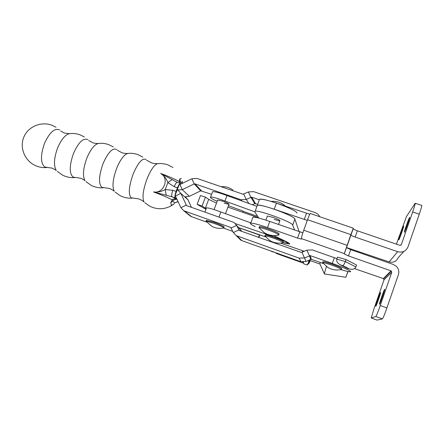 <?xml version="1.0" encoding="UTF-8"?>
<svg xmlns="http://www.w3.org/2000/svg" width="444" height="444" viewBox="0 0 444 444"><rect width="100%" height="100%" fill="white"/><g stroke="black" fill="none" stroke-linecap="round" stroke-linejoin="round"><path stroke-width="0.67" d="M404.467 232.184C405.244 231.341 410.339 216.794 409.646 217.388L409.557 217.482C408.702 218.553 403.74 232.739 404.39 232.256L404.467 232.184M398.873 239.782C399.528 239.088 404.245 225.619 403.651 226.135L403.585 226.207C402.863 227.1 398.257 240.265 398.812 239.843L398.873 239.782M384.676 289.299L384.704 289.288C385.353 288.894 379.975 304.345 379.481 304.295L379.465 304.301C378.86 304.578 384.104 289.494 384.676 289.299M380.591 292.496L380.613 292.485C381.174 292.13 376.207 306.393 375.796 306.321L375.779 306.327C375.258 306.582 380.108 292.635 380.591 292.496M259.191 200.244L259.551 199.267C262.065 198.923 267.699 200.205 276.44 203.113L309.795 214.263M353.291 228.183L350.871 234.621L307.542 219.725C309.024 215.69 309.973 213.625 310.378 213.52L353.285 228.183L353.191 228.716C353.374 229.176 354.767 229.87 357.365 230.797L399.866 245.338L401.337 244.655L412.654 211.977C414.546 206.438 415.39 203.53 415.184 203.241L406.399 216.655L396.403 244.15M403.923 251.382L398.124 257.77C396.359 261.555 393.373 262.937 389.166 261.91L346.514 247.53M302.786 232.778L299.073 231.524M377.067 320.096L382.412 318.909C383.094 318.165 384.598 314.502 386.913 307.925L398.412 274.625C399.361 271.362 398.579 268.52 396.059 266.089L393.245 264.446L350.716 249.633L346.498 247.641L350.96 235.015C351.154 235.453 352.553 236.136 355.15 237.063L397.663 251.693C402.508 252.858 405.944 251.271 407.975 246.925L419.28 214.169C421.167 208.619 421.983 205.694 421.722 205.389L415.223 203.258M257.021 206.133L257.359 205.217C259.851 204.945 265.468 206.277 274.209 209.213L307.298 220.402M346.054 259.574L337.518 257.148L336.818 259.113L345.354 261.56L346.054 259.574L356.571 265.035L355.888 266.977C354.884 269.036 352.78 269.708 349.567 269.003L342.674 265.617C343.528 265.312 344.422 263.958 345.354 261.56L355.888 266.977M391.031 270.84L383.383 278.582L384.016 279.848L391.769 272.294L391.031 270.84L348.49 255.933L344.255 253.968L344.311 253.618L301.415 238.606C301.376 237.573 302.153 234.793 303.746 230.247L307.542 219.725M255.2 226.629C250.921 224.542 249.445 223.376 250.766 223.132C253.18 223.082 258.763 224.559 267.504 227.561L297.547 238.089L301.415 239.111L301.415 238.606M283.072 242.724L289.277 244.045C290.315 243.923 289.26 243.09 286.114 241.547L273.693 235.553M383.383 278.582L354.506 268.631M304.351 251.326L280.458 243.084M252.675 217.937L252.969 217.149C255.411 217.027 261 218.454 269.741 221.434L302.869 232.795M350.871 234.621L344.311 253.618M342.674 265.617L340.465 264.913C337.518 263.32 336.302 261.388 336.818 259.113M347.097 268.248L349.034 268.82M391.769 272.294L380.258 305.522C377.949 312.082 376.484 315.751 375.857 316.517L371.24 317.971L373.987 308.758L384.016 279.848M250.854 222.882L220.862 211.977L218.975 217.033M269.63 234.981L269.502 235.331L235.431 223.643M217.172 201.293C213.553 199.706 211.327 198.496 210.484 197.658L210.567 197.053C212.693 196.931 217.482 198.257 224.942 201.027L226.978 195.565C219.525 192.796 214.724 191.503 212.582 191.68L212.387 192.202M224.22 203.169L228.96 204.34C229.187 203.84 227.006 202.747 222.422 201.054L217.616 200.105M265.423 236.807L238.706 227.644M269.502 235.331C279.087 238.367 290.209 243.39 287.401 243.368L283.239 242.568M206.371 208.242L206.527 207.825C208.613 207.814 213.392 209.196 220.862 211.977M254.69 211.799L224.942 201.027M228.449 205.705L242.885 211.011L242.918 212.36L227.916 207.132M256.932 206.382L226.978 195.565M258.797 234.549L258.447 234.621M216.506 203.075L208.691 199.373L205.4 208.142L206.227 208.63M205.4 208.142L202.092 205.994L197.13 204.368L205.966 209.324M197.13 204.368L200.46 195.527L205.428 197.119L208.691 199.373M202.092 205.994L205.428 197.119M274.148 219.447L279.848 220.857C280.297 220.379 278.038 219.231 273.077 217.405L267.393 216L267.288 216.295M294.605 230.092L292.707 225.058L294.877 219.075L299.123 231.668L294.877 219.075C294.921 216.156 261.233 203.718 257.359 205.217L257.015 206.149M302.875 252.02L302.353 250.638M292.707 225.058C292.685 222.316 258.974 209.862 255.167 211.178L254.739 211.882L258.802 218.076M274.936 242.679L275.313 243.251M303.346 262.099L302.73 262.909L276.157 253.419L276.013 252.836M302.73 262.909L302.741 262.088M309.562 260.367L319.88 264.041L320.241 262.465M347.985 271.506L345.893 277.284L347.868 271.484M345.893 277.284L324.259 273.915L326.396 266.478M272.866 242.047L272.766 242.346M271.384 251.448L275.397 252.614M310.339 260.645L308.869 263.453L309.751 259.729M303.424 262.093L303.646 263.769L307.048 264.985L308.552 263.719M308.813 260.167L308.469 262.798L307.048 264.985M259.784 234.887L258.88 237.429M258.525 237.301L259.429 234.765M297.036 213.103C297.147 210.006 263.486 197.586 259.551 199.267L257.359 205.217L259.551 199.267M294.877 219.075C294.921 216.156 261.233 203.718 257.359 205.217L255.167 211.178M283.122 242.413L283.339 241.814C283.883 241.303 280.619 239.743 273.548 237.135C269.247 235.647 266.505 234.898 265.329 234.893L265.212 235.203M283.006 242.729L283.222 242.535C282.267 241.63 278.932 240.143 273.215 238.067C268.909 236.574 266.167 235.82 264.99 235.808L265.229 236.386M223.904 227.717L224.142 227.067C224.436 226.518 220.973 224.908 213.769 222.239L206.366 220.429M223.809 227.966L223.887 227.7C222.483 226.695 218.997 225.18 213.425 223.149L206.121 221.084L206.305 221.545M341.386 269.242L341.597 268.637C342.296 268.226 339.033 266.711 331.812 264.08C327.295 262.526 324.381 261.716 323.071 261.644L322.954 261.966M341.269 269.569L341.547 269.43C340.731 268.614 337.373 267.149 331.474 265.029C326.956 263.475 324.048 262.659 322.738 262.582L322.488 262.748L322.971 263.142M278.804 234.721L279.026 234.121C279.698 233.516 276.14 231.774 268.348 228.904C263.764 227.322 260.822 226.545 259.524 226.562L259.379 226.951M278.66 235.115L278.926 234.865C277.85 233.816 274.198 232.168 267.982 229.909C263.397 228.333 260.456 227.544 259.157 227.556L258.935 227.844L259.463 228.288M323.071 263.47L311.333 259.302L310.245 255.622L332.312 263.442C343.9 267.516 353.147 271.911 349.994 271.778C348.546 271.739 345.499 271.012 340.842 269.591M332.312 263.442L334.36 257.681L312.293 249.905L306.815 250.172L301.265 252.442L239.283 230.486L236.602 225.391L233.966 222.455L186.547 205.589L180.863 193.373L178.327 190.526L177.167 189.982L182.268 189.66L194.2 183.91L194.933 183.86L240.953 199.722L246.215 199.406L251.593 197.153L258.985 199.689M334.36 257.681L336.99 258.63M310.245 255.622L304.684 257.892L299.212 258.153L236.169 235.598L233.344 232.539L230.68 227.439L183.677 210.7L180.908 207.692L175.103 195.41L175.602 195.837L175.103 195.41L179.226 184.565L179.953 184.521L182.268 189.66L189.377 196.315L185.281 196.831M232.834 231.418L223.282 228.027M206.671 222.128L190.748 216.389L183.677 210.7M311.333 259.302L306.044 261.461L300.843 261.699L241.825 240.626L240.82 240.171L236.169 235.598M191.403 207.315L188.034 199.856L185.614 197.136M189.089 215.057L190.748 216.389M238.711 227.65L241.625 231.318M238.417 237.806L240.82 240.171M211.594 194.311L200.749 190.842L189.377 196.315M319.841 216.75L317.887 214.069L315.551 212.737L253.635 191.63L248.363 191.952L242.996 194.206L196.986 178.433L191.858 178.766L179.953 184.521M257.692 204.318L254.762 203.602L252.27 204.789M158.164 163.581L157.559 163.647C154.157 164.891 150.616 170.046 146.925 179.11C143.046 190.026 142.069 197.613 144 201.87C140.903 199.45 138.517 198.818 138.805 198.918L131.174 197.785C128.183 194.367 128.81 186.53 133.061 174.276C138.051 162.648 142.346 157.725 145.948 159.513M128.272 153.402L127.644 153.474C123.926 154.701 120.235 159.718 116.583 168.537C112.787 179.193 112.005 186.746 114.241 191.198C111.422 189 109.135 188.361 109.413 188.472L101.859 187.351C98.402 183.788 98.779 175.935 102.98 163.797C108.031 152.32 112.587 147.547 116.655 149.484M98.884 143.412L98.246 143.484C94.239 144.694 90.426 149.589 86.813 158.164C83.089 168.559 82.49 176.074 85.009 180.708C82.462 178.738 80.286 178.1 80.558 178.216L73.082 177.106C69.175 173.404 69.303 165.54 73.465 153.513C78.571 142.174 83.378 137.551 87.89 139.632M69.991 133.594L69.358 133.672C65.085 134.871 61.167 139.644 57.598 147.985C53.94 158.125 53.508 165.59 56.283 170.391L52.22 168.143L44.822 167.044C40.487 163.214 40.376 155.339 44.494 143.423C49.65 132.223 54.701 127.733 59.646 129.959M172.217 205.206C164.857 209.59 157.32 209.895 149.6 206.127L144.799 202.669M132.218 198.129C127.966 198.435 123.932 197.602 120.119 195.643L115.107 192.063M103.208 187.751C98.984 188.067 94.966 187.263 91.153 185.337L85.925 181.624M74.77 177.561C70.546 177.889 66.522 177.106 62.687 175.208L57.232 171.351M84.393 136.963L79.909 134.787C76.479 133.583 72.96 133.206 69.358 133.672L64.702 133.095M142.829 157.087L137.856 154.59C134.543 153.424 131.141 153.052 127.644 153.474L127.644 153.474C124.004 153.574 121.806 152.686 122.094 152.775M172.927 167.477L167.643 164.768L165.545 164.136L161.211 163.509L157.559 163.647C153.574 163.747 151.299 162.793 151.587 162.887L146.437 160.095M173.049 200.311L172.233 199.822C173.593 198.834 175.069 198.596 176.651 199.106L173.049 200.311L172.81 201.304L174.72 202.847L173.338 204.629L171.29 205.056L170.768 202.597L172.233 199.822C167.455 197.402 161.216 194.783 153.519 191.963C157.631 192.435 161.538 191.625 165.235 189.527L172.844 190.304L176.068 191.431L177.445 187.806L174.22 186.685L167.876 182.601C166.478 178.688 164.058 175.63 160.617 173.443C168.304 176.235 174.498 178.921 179.204 181.496L179.776 178.904L181.357 178.549M181.135 183.949L180.575 183.439C179.709 183.35 178.666 184.809 177.445 187.806M172.844 190.304C171.667 193.667 171.395 195.832 172.033 196.792L176.651 199.106L175.236 197.913L172.033 196.792L153.519 191.963C163.814 194.034 169.869 178.149 160.617 173.443L177.167 182.295M179.92 183.217L179.204 181.496L179.998 182.034L180.303 183.344M178.161 201.548L175.785 202.508M174.72 202.847L178.116 201.459M176.651 199.106L177.317 199.667M182.234 183.416L180.358 181.446L179.998 182.034M176.068 191.431C174.892 194.799 174.614 196.958 175.236 197.913M166.228 195.232L165.235 189.527L167.876 182.601L172.222 179.52M174.22 186.685C175.441 183.688 176.496 182.24 177.372 182.334L176.74 182.09M389.166 261.91L397.663 251.693M350.716 249.633L348.49 255.933M347.091 245.304L303.746 230.247M346.498 247.641L344.255 253.968M353.191 228.716L350.96 235.015M357.365 230.797L355.15 237.063M274.209 209.213L276.44 203.113M304.24 219.547L306.465 213.386M267.504 227.561L269.741 221.434M297.547 238.089L299.783 231.896M340.97 265.118L347.336 268.326M386.913 307.925L380.258 305.522M382.412 318.909L375.857 316.517M377.1 320.107L371.251 317.965L377.089 320.107M401.337 244.655L400.877 245.227M419.28 214.169L412.654 211.977M257.703 216.406L243.129 211.333M242.918 212.36L258.641 217.838M230.68 227.439L231.274 228.044M184.626 211.128L191.658 216.794M300.843 261.699L299.212 258.153M237.218 236.075L241.825 240.626M180.908 207.692L186.164 205.167L186.763 205.683M175.63 195.898L180.863 193.373L188.034 199.856M241.225 230.453L236.602 225.391L231.23 227.944M233.344 232.539L238.728 229.986L239.138 230.425M306.044 261.461L302.048 252.408M310.589 259.34L309.462 255.661L306.815 250.172M241.941 201.138L240.953 199.722M201.448 190.798L194.933 183.86M255.483 203.557L251.593 197.153M200.749 190.842L194.2 183.91L191.858 178.766M243.75 194.161L246.215 199.406L249.012 203.657M248.363 191.952L250.838 197.203L254.762 203.602M319.142 216.517L319.613 216.295M179.776 178.904L180.358 181.446M182.195 181.307L182.173 183.217M170.768 202.597L172.81 201.304M289.471 243.501L289.277 244.045M252.969 217.149L250.766 223.132M349.567 269.003L347.219 268.309M347.225 268.315L340.465 264.913M383.705 278.765L391.403 271.051M238.789 227.7L258.502 234.665M210.567 197.053L212.582 191.68M204.934 212.082L206.527 207.825M319.88 263.853L324.264 273.526M264.829 235.847L269.602 240.404C273.671 242.929 278.049 243.701 282.739 242.729M265.329 234.893L264.99 235.808M229.043 204.118L225.469 213.725M205.994 221.112L211.472 226.113C215.29 228.233 219.33 228.849 223.604 227.961M232.895 190.015C229.37 187.44 225.43 186.33 221.073 186.691M206.46 220.185L206.121 221.084M217.693 199.889L214.069 209.585M322.56 262.598L327.6 267.299C331.773 269.813 336.241 270.562 340.998 269.558M323.071 261.644L322.738 262.582M279.953 220.557L278.521 224.492M258.957 227.606L264.13 232.578C268.531 235.314 273.265 236.164 278.333 235.115M284.782 205.472C280.747 202.298 276.174 200.943 271.056 201.393M259.524 226.562L259.157 227.556M267.393 216L265.878 220.141M231.196 227.872L230.841 227.517M117.31 150.211L121.756 152.658M88.728 140.515L92.757 142.718M60.678 131.002L64.28 132.956M113.325 146.92L108.619 144.6C105.25 143.412 101.793 143.04 98.246 143.484C94.966 143.584 92.852 142.768 93.135 142.846M56.011 127.212L51.715 125.153C41.015 121.245 28.216 126.584 23.882 136.963C19.419 147.28 24.459 160.245 34.721 165.251C38.589 167.138 42.641 167.904 46.881 167.554M180.514 183.416L177.372 182.334M182.39 183.344L182.323 182.612"/></g></svg>
